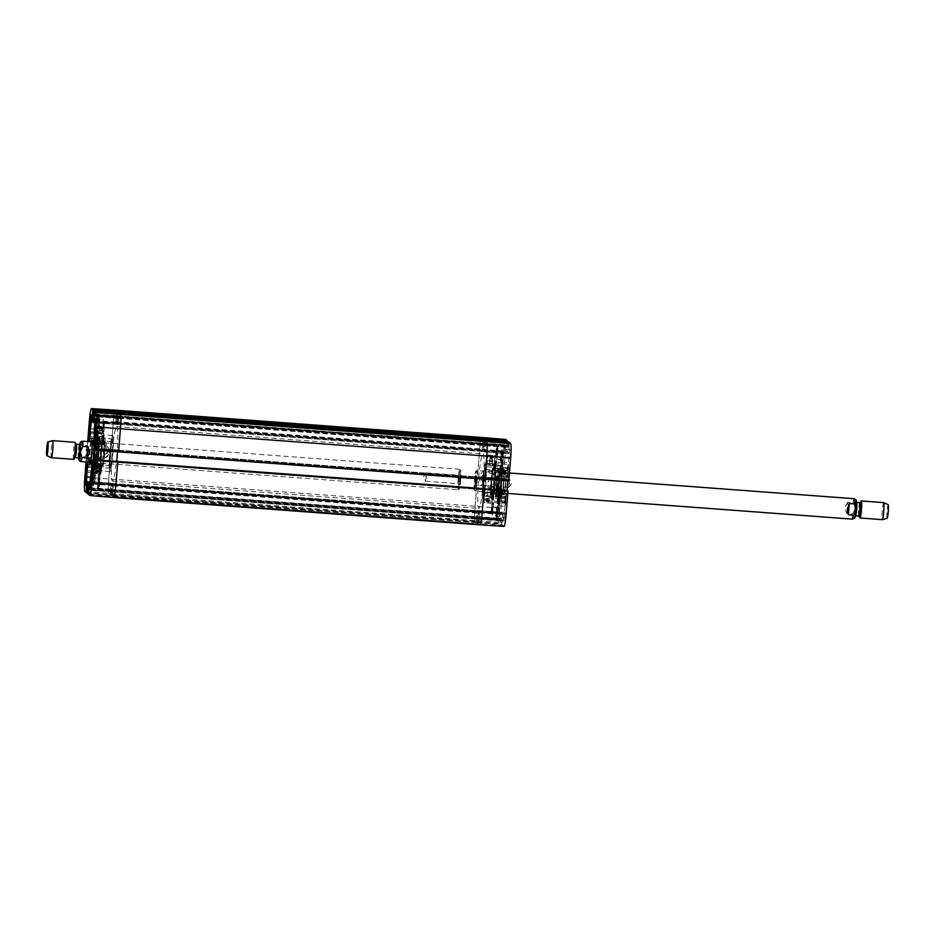 <?xml version="1.0" encoding="UTF-8"?>
<svg xmlns="http://www.w3.org/2000/svg" width="935" height="935" viewBox="0 0 935 935"><rect width="100%" height="100%" fill="white"/><g stroke="black" fill="none" stroke-linecap="round" stroke-linejoin="round"><path stroke-width="0.7" stroke-dasharray="4.67 3.51" d="M483.266 483.103A27.349 2.478 -85.7 0 0 482.963 453.884A27.349 2.478 -85.7 0 0 478.451 480.976A27.349 2.478 -85.7 0 0 478.895 508.43A27.349 2.478 -85.7 0 0 483.266 483.103M116.922 455.789A27.349 2.478 94.3 0 1 112.562 481.116A27.349 2.478 94.3 0 1 112.118 453.662A27.349 2.478 94.3 0 1 116.63 426.57A27.349 2.478 94.3 0 1 116.922 455.789M483.021 439.146L482.121 449.045L483.079 450.296L483.874 439.614L117.611 411.903M117.541 412.3L117.249 416.788L483.594 444.102L483.874 439.614M484.599 440.467L483.699 450.81L484.657 451.605L485.452 440.923L119.177 413.212L118.792 417.7L94.856 415.911L117.798 417.594L117.331 423.742L118.313 424.56L118.827 418.097L118.324 424.291L117.366 423.497L117.798 417.594M484.856 479.258L484.073 477.423L483.886 479.188M483.126 488.608L483.582 489.718L483.722 488.654M480.064 524.851A13.674 1.239 94.3 0 1 479.982 524.816L478.813 523.845L112.48 496.532L478.813 523.845M478.813 523.39L479.725 512.812L478.778 512.018L477.984 522.7L110.903 495.223M477.236 522.536L111.581 495.784L477.984 522.7M477.236 522.081L478.159 511.959L477.201 510.709L476.406 521.391L110.003 494.463L108.834 493.493A13.674 1.239 94.3 0 1 108.764 478.919L113.275 422.807A13.674 1.239 94.3 0 1 115.461 410.149A13.674 1.239 -85.7 0 0 113.275 422.807L108.764 478.919A13.674 1.239 -85.7 0 0 108.834 493.493L110.026 494.486L87.002 492.57M476.359 521.812L477.212 510.44L478.194 511.62L477.212 522.513L501.16 524.091L502.13 513.409L501.148 512.228L500.318 523.378L476.359 521.812L475.167 520.807L476.336 521.777L110.003 494.463L476.406 521.391M505.636 439.473A13.464 1.216 -85.7 0 0 503.568 451.921L479.608 450.121L475.097 506.232A13.674 1.239 94.3 0 0 475.167 520.807A13.674 1.239 94.3 0 1 475.097 506.232L479.608 450.121A13.674 1.239 94.3 0 1 481.794 437.463A13.674 1.239 94.3 0 0 479.608 450.121L89.351 421.042M119.119 413.609L118.792 417.7M118.593 451.547L118.207 450.775L118.441 451.874M88.533 494.51L112.457 496.508L113.649 497.502L112.48 496.532M111.651 495.386L112.445 484.704L113.392 485.499L112.48 496.076M110.073 494.077L110.868 483.395L111.814 484.19L110.903 494.767M116.735 422.971L115.788 422.188L116.688 411.821L115.753 422.433L116.735 423.239L117.249 416.788L116.746 422.982L483.079 450.296L116.746 422.982M118.324 424.291L484.657 451.605L118.324 424.291M117.553 451.815L117.716 450.004L117.529 451.815M110.868 483.395L477.201 510.709L110.868 483.395M86.955 493.201L110.879 495.199L111.849 483.944L110.868 483.126L110.026 494.486M112.445 484.704L478.778 512.029L112.445 484.704M112.457 496.508L113.427 485.253L112.445 484.447L111.604 495.807L88.58 493.879M117.354 461.423L117.249 462.404L116.793 461.387M117.249 462.404L483.582 489.718L117.249 462.404M459.05 479.795L459.003 475.307L458.349 483.675L459.05 479.795M460.336 479.971L459.436 484.949L460.23 474.22L460.336 479.971M426.29 477.353L425.565 481.198L426.243 472.865L426.29 477.353M460.686 480.251A9.397 0.853 94.3 0 1 459.26 488.935A9.397 0.853 94.3 0 1 459.027 479.526A9.397 0.853 94.3 0 1 460.651 470.258A9.397 0.853 94.3 0 1 460.686 480.251M85.739 456.806C88.089 453.054 88.393 449.303 86.639 445.527L81.38 445.142C78.096 448.671 77.792 452.435 80.48 456.42L85.739 456.806L86.639 445.527M459.903 480.251A10.262 0.935 94.3 0 1 458.349 489.718A10.262 0.935 94.3 0 1 458.267 489.753A10.262 0.935 94.3 0 1 458.103 479.456A10.262 0.935 94.3 0 1 459.786 469.3A10.262 0.935 94.3 0 1 459.868 469.347A10.262 0.935 94.3 0 1 459.903 480.251M51.367 457.694A8.544 0.771 94.3 0 1 51.261 449.116A8.544 0.771 94.3 0 1 52.64 440.654M73.713 459.365A8.544 0.771 94.3 0 1 73.573 450.787A8.544 0.771 94.3 0 1 74.987 442.313M476.698 481.116L476.032 485.008L476.651 476.628L476.698 481.116M475.623 481.116L475.599 475.366L474.805 486.095L475.623 481.116M509.47 483.559L509.423 479.071L508.792 487.451L509.47 483.559M475.962 481.396A9.397 0.853 -85.7 0 0 475.775 471.38A9.397 0.853 -85.7 0 0 474.302 480.66A9.397 0.853 -85.7 0 0 474.384 490.057A9.397 0.853 -85.7 0 0 475.962 481.396M847.835 502.294C845.1 505.718 844.796 509.481 846.935 513.572L852.194 513.958C855.478 510.428 855.782 506.665 853.094 502.679L847.835 502.294L846.935 513.572M476.885 481.525A10.262 0.935 -85.7 0 0 476.768 470.562A10.262 0.935 -85.7 0 0 476.675 470.597A10.262 0.935 -85.7 0 0 475.074 480.719A10.262 0.935 -85.7 0 0 475.155 490.968A10.262 0.935 -85.7 0 0 475.237 491.015A10.262 0.935 -85.7 0 0 476.885 481.525M888.192 504.666A6.837 0.619 -85.7 0 0 887.046 511.433A6.837 0.619 -85.7 0 0 887.175 518.306M883.633 502.609A8.544 0.771 -85.7 0 0 882.231 511.083A8.544 0.771 -85.7 0 0 882.371 519.661M861.193 501.043A8.544 0.771 -85.7 0 0 859.908 509.411A8.544 0.771 -85.7 0 0 859.931 517.885M110.178 452.739A11.968 1.087 94.3 0 1 112.083 441.659A11.968 1.087 94.3 0 1 112.223 454.445A11.968 1.087 94.3 0 1 110.307 465.525A11.968 1.087 94.3 0 1 110.178 452.739M109.64 452.295A18.197 1.648 94.3 0 1 112.551 435.441A18.197 1.648 94.3 0 1 112.749 454.877A18.197 1.648 94.3 0 1 109.839 471.731A18.197 1.648 94.3 0 1 109.64 452.295M109.944 452.552A14.621 1.321 -85.7 0 0 110.108 468.166A14.621 1.321 -85.7 0 0 112.445 454.632A14.621 1.321 -85.7 0 0 112.282 439.006A14.621 1.321 -85.7 0 0 109.944 452.552M104.439 427.365L103.797 431.234L104.428 422.889L104.439 427.365M95.253 478.673L94.61 482.542L95.23 474.197L95.253 478.673M99.694 423.415L99.063 427.283L99.683 418.938L99.694 423.415M99.987 482.624L99.355 486.492L99.975 478.147L99.987 482.624M94.038 453.066A11.711 1.064 -85.7 0 0 93.909 440.56A11.711 1.064 -85.7 0 0 91.969 452.154A11.711 1.064 -85.7 0 0 92.168 463.912A11.711 1.064 -85.7 0 0 94.038 453.066M93.792 466.273A13.943 1.262 -85.7 0 0 93.827 466.284A13.943 1.262 -85.7 0 0 93.839 466.284A13.943 1.262 -85.7 0 0 96.13 452.47A13.943 1.262 -85.7 0 0 95.908 438.468A13.943 1.262 -85.7 0 0 95.896 438.468A13.943 1.262 -85.7 0 0 93.629 452.061A13.943 1.262 -85.7 0 0 93.792 466.273M96.691 466.635A14.107 1.274 94.3 0 1 96.527 452.271A14.107 1.274 94.3 0 1 98.829 438.527A14.107 1.274 94.3 0 1 99.063 452.68A14.107 1.274 94.3 0 1 96.726 466.647A14.107 1.274 94.3 0 1 96.691 466.635L92.331 466.168A13.943 1.262 -85.7 0 0 94.634 452.353A13.943 1.262 -85.7 0 0 94.412 438.351A13.943 1.262 -85.7 0 0 92.133 451.909A13.943 1.262 -85.7 0 0 92.284 466.156A13.943 1.262 -85.7 0 0 92.331 466.168L92.168 466.121C92.226 466.67 90.964 466.623 91.7 453.545C93.032 437.416 94.213 437.825 94.412 438.351L98.829 438.527M91.981 465.794A13.604 1.239 94.3 0 1 92.53 444.955A13.604 1.239 94.3 0 1 94.599 445.96A13.604 1.239 94.3 0 1 91.981 465.794M90.391 462.778A10.858 0.982 -85.7 0 0 92.004 452.154A10.858 0.982 -85.7 0 0 91.981 441.413M91.466 441.834A10.858 0.982 -85.7 0 0 90.041 452.014A10.858 0.982 -85.7 0 0 89.947 462.287M459.786 469.3L91.759 441.858A10.262 0.935 -85.7 0 0 90.076 451.944A10.262 0.935 -85.7 0 0 90.204 462.299A10.262 0.935 -85.7 0 0 90.216 462.311L458.267 489.753M90.66 461.528A10.262 0.935 -85.7 0 0 91.922 452.154A10.262 0.935 -85.7 0 0 92.062 442.699M92.004 462.895A10.717 0.97 -85.7 0 0 92.016 462.907A10.717 0.97 -85.7 0 0 92.039 462.907A10.717 0.97 -85.7 0 0 93.804 452.295A10.717 0.97 -85.7 0 0 93.629 441.53A10.717 0.97 -85.7 0 0 93.605 441.53A10.717 0.97 -85.7 0 0 91.875 452.072A10.717 0.97 -85.7 0 0 92.004 462.895M94.704 463.094A10.717 0.97 -85.7 0 0 94.739 463.106A10.717 0.97 -85.7 0 0 94.762 463.106A10.717 0.97 -85.7 0 0 96.504 452.493A10.717 0.97 -85.7 0 0 96.352 441.741A10.717 0.97 -85.7 0 0 96.328 441.729A10.717 0.97 -85.7 0 0 94.575 452.154A10.717 0.97 -85.7 0 0 94.704 463.094L90.216 462.311M96.235 462.755A10.262 0.935 -85.7 0 0 96.293 462.755A10.262 0.935 -85.7 0 0 97.953 452.598A10.262 0.935 -85.7 0 0 97.824 442.313A10.262 0.935 -85.7 0 0 97.719 442.337A10.262 0.935 -85.7 0 0 96.106 452.47A10.262 0.935 -85.7 0 0 96.2 462.72A10.262 0.935 -85.7 0 0 96.235 462.755M96.656 463.211A10.682 0.97 -85.7 0 0 97.93 457.951A10.682 0.97 -85.7 0 0 98.724 447.304A10.682 0.97 -85.7 0 0 98.198 441.951A10.682 0.97 -85.7 0 0 96.527 452.493A10.682 0.97 -85.7 0 0 96.621 463.176A10.682 0.97 -85.7 0 0 96.656 463.211M96.527 463.924A11.407 1.028 -85.7 0 0 96.609 463.935A11.407 1.028 -85.7 0 0 97.883 458.325A11.407 1.028 -85.7 0 0 98.724 446.942A11.407 1.028 -85.7 0 0 98.304 441.191A11.407 1.028 -85.7 0 0 96.41 452.061A11.407 1.028 -85.7 0 0 96.527 463.924M96.679 465.595A13.067 1.18 -85.7 0 0 96.714 465.607A13.067 1.18 -85.7 0 0 98.876 452.669A13.067 1.18 -85.7 0 0 98.654 439.555A13.067 1.18 -85.7 0 0 96.527 452.33A13.067 1.18 -85.7 0 0 96.679 465.595M94.236 453.241A14.107 1.274 -85.7 0 0 94.084 438.176A14.107 1.274 -85.7 0 0 91.759 452.143A14.107 1.274 -85.7 0 0 91.981 466.296A14.107 1.274 -85.7 0 0 94.236 453.241M100.513 453.709A14.107 1.274 -85.7 0 0 100.361 438.644A14.107 1.274 -85.7 0 0 98.035 452.61A14.107 1.274 -85.7 0 0 98.268 466.764A14.107 1.274 -85.7 0 0 100.513 453.709M101.553 442.5A6.837 0.619 -85.7 0 0 101.798 447.175A6.837 0.619 -85.7 0 0 103.049 438.223L103.493 428.172A7.69 0.701 -85.7 0 0 103.458 419.301A7.69 0.701 -85.7 0 0 102.464 424.046A7.69 0.701 -85.7 0 0 101.997 432.449L101.553 442.5L94.832 441.998M101.903 438.632L102.698 442.091L101.903 438.632M103.353 427.353L103.329 421.615L102.534 432.332L103.353 427.353M98.491 476.044A7.69 0.701 -85.7 0 0 97.602 484.599A7.69 0.701 -85.7 0 0 97.871 489.905A7.69 0.701 -85.7 0 0 99.157 482.121L100.279 472.642A6.837 0.619 -85.7 0 0 100.454 462.79A6.837 0.619 -85.7 0 0 99.624 466.565L98.491 476.044L92.226 475.576M99.297 471.24L100.606 467.967L99.297 471.24M98.9 482.612L98.888 476.873L98.093 487.591L98.9 482.612M93.103 477.084A7.69 0.701 -85.7 0 0 93.126 485.955A7.69 0.701 -85.7 0 0 94.131 481.209A7.69 0.701 -85.7 0 0 94.599 472.806L95.031 462.755A6.837 0.619 -85.7 0 0 94.797 458.08A6.837 0.619 -85.7 0 0 93.535 467.033L93.103 477.084L86.838 476.616M93.617 466.857L94.949 462.93L93.617 466.857M94.166 478.662L94.143 472.923L93.348 483.652L94.166 478.662M98.105 429.212A7.69 0.701 -85.7 0 0 98.981 420.656A7.69 0.701 -85.7 0 0 98.713 415.35A7.69 0.701 -85.7 0 0 97.439 423.134L96.305 432.613A6.837 0.619 -85.7 0 0 96.13 442.465A6.837 0.619 -85.7 0 0 96.971 438.69L98.105 429.212L90.461 428.639M96.539 440.864L97.345 432.578L96.749 430.427L95.943 438.714L96.539 440.864M98.607 423.403L98.596 417.664L97.789 428.394L98.607 423.403M95.896 463.608L95.674 466.413L98.946 464.379L99.624 465.233L98.713 466.542L100.045 465.256L98.981 463.842L96.235 465.724L95.896 463.608L95.674 466.413M96.106 466.425L99.016 464.426L99.683 465.279L98.701 466.004M98.946 464.379L99.683 465.279L98.946 464.379M98.783 466.588L100.115 465.303L99.04 463.889L96.235 465.724M99.589 464.064L98.981 463.842L99.589 464.064M96.293 465.77L96.398 463.643M97.567 468.809L98.806 467.886L99.414 468.634L98.642 469.873L99.846 468.68L98.841 467.348L97.941 467.874L96.959 467.009L95.522 468.341L96.609 469.779L95.884 468.318L96.843 467.512L97.965 468.739L98.748 467.839L99.355 468.587L98.572 469.826L99.776 468.634L98.783 467.301L97.871 467.827L96.889 466.951L95.452 468.283L96.539 469.732L95.884 468.318L96.901 467.558L97.509 468.762M96.714 469.265L95.943 468.365L96.714 469.265M96.843 467.512L97.661 468.447L96.843 467.512M98.748 467.839L99.414 468.634L98.748 467.839M97.941 467.874L96.889 466.951L97.941 467.874M95.943 469.475L96.609 469.779L95.943 469.475M97.672 470.913L95.814 472.327L95.615 471.637L97.672 470.913L96.854 470.632L95.756 472.28L97.614 470.866M97.813 471.053L95.943 472.479L98.023 471.754L97.813 471.053L98.081 471.801L96.282 472.642M96.34 472.689L97.871 471.1M98.537 470.492L96.901 470.212L95.206 471.544L95.195 473.052L96.667 473.133L98.362 471.789L98.374 470.282M98.432 470.328L96.971 470.258L95.276 471.591L95.452 472.514M95.253 473.098L96.726 473.192L98.432 471.836L98.117 470.819M102.347 428.464L101.646 429.107L101.027 428.359L101.728 427.727L102.347 428.464L101.67 427.681L100.957 428.312L101.588 429.06L102.289 428.417L101.67 427.681L102.347 428.464M101.646 429.107L100.957 428.312L101.646 429.107M100.594 428.347L99.671 429.13L98.876 428.207L99.8 427.412L100.594 428.347L99.729 427.365L98.818 428.16L99.613 429.083L100.536 428.3L99.729 427.365L100.594 428.347M99.671 429.13L98.818 428.16L99.671 429.13M101.518 429.597L102.71 428.464L101.705 427.143L100.805 427.704L99.776 426.827L98.385 428.125L99.578 429.621L100.711 428.884L101.588 429.644L102.78 428.51L101.775 427.19L100.875 427.751L99.776 426.827L98.455 428.172L99.636 429.668L100.77 428.943L101.518 429.597M100.875 427.751L99.846 426.874L100.875 427.751M98.888 429.375L99.636 429.668L98.888 429.375M102.605 430.509L98.117 431.421L102.64 430.088M102.698 430.135L98.152 431M98.187 431.467L102.663 430.556M98.058 433.034L101.377 433.279L101.167 434.319L102.359 432.823L98.105 432.519L101.377 433.279M101.447 433.326L100.664 434.272M101.237 434.366L102.336 433.162M102.429 432.882L98.105 432.519M100.548 474.103L93.757 473.601L94.575 463.398L101.366 463.9L100.548 474.103L101.272 463.83L94.482 463.328L93.664 473.531L100.454 474.033M103.551 436.692L96.772 436.189L97.591 425.998L104.381 426.5L103.551 436.692L104.276 426.418L97.497 425.916L96.679 436.119L103.458 436.622M105.41 454.13L104.217 453.639C103.014 450.799 103.925 449.7 106.941 450.354C108.215 452.33 107.7 453.58 105.41 454.13L105.41 454.13M105.129 453.896A2.139 2.127 129.8 0 0 106.66 450.121A2.139 2.127 129.8 0 0 103.668 450.413A2.139 2.127 129.8 0 0 105.129 453.896M107.56 450.705L104.977 444.546C98.981 441.472 95.008 443.167 93.044 449.642L95.627 455.789C101.588 458.875 105.561 457.18 107.56 450.705M91.349 449.408C93.406 443.096 96.527 440.373 100.723 441.226C105.036 441.098 107.782 444.183 108.974 450.46C109.711 459.436 93.629 464.192 91.349 449.408M94.634 450.974A7.316 7.281 129.8 0 0 107.49 456.163A7.316 7.281 129.8 0 0 99.087 444.791A7.316 7.281 129.8 0 0 94.634 450.974M86.055 461.995L87.703 441.554M116.77 461.376L117.237 462.486L117.378 461.423M477.937 523.121L478.778 511.761L479.76 512.567L479.246 519.03L88.989 489.905L479.188 518.983L478.79 523.822L502.738 525.4L503.696 514.355L502.726 513.537L501.896 524.699L477.212 522.513M110.879 495.199L111.604 495.807M93.278 414.965L117.214 416.753L117.576 411.879M86.955 472.233L94.599 472.806M86.23 462.007A6.837 0.619 94.3 0 1 87.154 457.507A6.837 0.619 94.3 0 1 87.399 462.1M91.513 481.56L99.157 482.121M95.849 427.599L103.493 428.172M95.662 431.982L101.997 432.449M91.186 422.667L97.439 423.134M91.875 440.537A11.711 1.064 94.3 0 1 92.039 440.42A11.711 1.064 94.3 0 1 92.133 440.478A11.711 1.064 94.3 0 1 92.168 452.926A11.711 1.064 94.3 0 1 90.391 463.737A11.711 1.064 94.3 0 1 90.298 463.772A11.711 1.064 94.3 0 1 90.146 463.631M89.889 462.287A11.711 1.064 94.3 0 1 90.111 452.014A11.711 1.064 94.3 0 1 91.42 441.834M90.824 441.787A12.225 1.11 -85.7 0 0 89.293 462.241M100.337 453.557A11.968 1.087 -85.7 0 0 100.209 440.771A11.968 1.087 -85.7 0 0 98.233 452.622A11.968 1.087 -85.7 0 0 98.42 464.637A11.968 1.087 -85.7 0 0 100.337 453.557M94.832 433.746L94.178 438.936L94.832 433.746L90.251 433.408L89.456 437.031M90.099 431.725L90.251 433.408M90.099 431.701L94.68 432.04M89.889 433.466L94.283 433.793M89.48 436.89L94.038 437.229M89.596 438.597L94.178 438.936M89.994 436.844L94.575 437.183M91.946 467.967L92.214 461.458L91.946 467.967L87.177 467.173M87.364 462.883L87.364 467.629M87.761 465.046L92.343 465.385M87.89 461.773L92.483 462.112M87.633 461.119L92.214 461.458M87.329 463.713L91.817 464.052M87.189 466.986L91.677 467.313M97.579 472.736L97.906 466.121L97.579 472.736L92.997 472.397L92.81 470.504M93.021 467.582L92.997 472.397M93.406 469.943L97.988 470.293M93.558 466.612L98.152 466.962M93.325 465.782L97.906 466.121M92.986 468.236L97.509 468.575M92.764 471.556L97.345 471.894M99.764 443.482L100.431 436.89L99.764 443.482L95.183 443.132L95.16 441.308M95.37 438.421L95.183 443.132M95.545 442.349L100.127 442.699M95.884 439.041L100.466 439.38M95.849 436.551L100.431 436.89M95.487 437.335L100.068 437.673M95.218 440.654L99.729 440.981M95.849 465.303L95.148 469.417L95.078 464.952L95.802 460.546L95.849 465.303M95.791 465.805L95.779 460.756L94.984 468.19L95.791 465.805L94.856 465.759C94.377 469.3 94.096 470.13 94.003 468.248L94.692 460.721L95.65 460.955M95.148 469.417L94.131 469.335L94.003 468.248L94.984 468.19M94.879 465.221L94.692 460.721A0.678 0.643 -161.2 0 0 95.136 460.908L94.645 469.148L95.779 460.756M101.436 470.749L100.933 465.42L100.489 470.726C100.01 474.174 99.729 474.875 99.659 472.794L100.641 472.748L100.816 473.893L101.447 465.466L100.641 472.748M101.342 465.595L100.828 465.56A0.678 0.655 -158.3 0 1 100.384 465.361L101.447 465.466M100.816 473.893L99.788 474.057L99.659 472.794L100.384 465.361L100.536 469.943M101.518 470.013L100.805 474.127L100.735 469.662L101.471 465.268L101.518 470.013M98.21 436.049L97.497 440.163L97.427 435.71L98.163 431.304L98.21 436.049M98.14 431.479L97.52 439.929L97.626 431.432A0.678 0.678 -95.2 0 1 97.193 431.234L97.065 437.849C96.539 440.771 96.305 440.794 96.352 437.907L97.193 431.234L98.163 431.304M97.334 437.896L97.626 431.432L96.352 437.907C96.305 440.794 96.539 440.771 97.065 437.849L98.011 437.837M97.52 439.929L96.48 440.093L97.497 440.163M103.528 443.552L103.306 436.177L102.57 443.599C102.044 445.679 101.868 444.955 102.067 441.402L103.037 441.437L103.177 444.651L103.82 436.213L103.037 441.437M103.902 436.365L103.399 436.329A0.678 0.655 -13 0 1 102.967 436.131L102.137 444.803L103.166 444.885L103.82 436.014L103.166 444.885M102.067 441.402L102.838 435.944L103.82 436.014M483.301 480.555A11.968 1.087 -85.7 0 0 483.43 493.341A11.968 1.087 -85.7 0 0 485.347 482.261A11.968 1.087 -85.7 0 0 485.218 469.475A11.968 1.087 -85.7 0 0 483.301 480.555M482.764 480.123A18.197 1.648 -85.7 0 0 482.974 499.559A18.197 1.648 -85.7 0 0 485.873 482.705A18.197 1.648 -85.7 0 0 485.674 463.269A18.197 1.648 -85.7 0 0 482.764 480.123M483.079 480.368A14.621 1.321 94.3 0 1 485.405 466.834A14.621 1.321 94.3 0 1 485.569 482.448A14.621 1.321 94.3 0 1 483.231 495.994A14.621 1.321 94.3 0 1 483.079 480.368M496.543 512.181L496.462 507.717L495.842 516.062L496.543 512.181M496.251 452.984L496.169 448.508L495.538 456.853L496.251 452.984M491.798 508.243L491.716 503.766L491.097 512.111L491.798 508.243M500.985 456.923L500.903 452.458L500.283 460.803L500.985 456.923M503.486 483.594A11.711 1.064 94.3 0 1 501.616 494.44A11.711 1.064 94.3 0 1 501.429 482.682A11.711 1.064 94.3 0 1 503.357 471.088A11.711 1.064 94.3 0 1 503.486 483.594M501.803 468.786A13.943 1.262 94.3 0 1 501.861 483.337A13.943 1.262 94.3 0 1 499.617 496.532L499.617 496.532A13.943 1.262 94.3 0 1 499.383 482.53A13.943 1.262 94.3 0 1 501.686 468.716A13.943 1.262 94.3 0 1 501.698 468.716A13.943 1.262 94.3 0 1 501.803 468.786M498.893 468.412A14.107 1.274 -85.7 0 0 498.787 468.353A14.107 1.274 -85.7 0 0 496.462 482.32A14.107 1.274 -85.7 0 0 496.695 496.473A14.107 1.274 -85.7 0 0 498.963 483.126A14.107 1.274 -85.7 0 0 498.893 468.412M503.603 469.265A13.604 1.239 -85.7 0 0 500.95 488.35A13.604 1.239 -85.7 0 0 502.901 490.688A13.604 1.239 -85.7 0 0 503.603 469.265M505.391 472.14A10.858 0.982 94.3 0 1 505.449 483.372A10.858 0.982 94.3 0 1 503.708 493.738A10.858 0.982 94.3 0 1 503.509 482.846A10.858 0.982 94.3 0 1 505.321 472.093A10.858 0.982 94.3 0 1 505.391 472.14M505.367 472.736A10.262 0.935 94.3 0 1 505.426 483.348A10.262 0.935 94.3 0 1 503.778 493.142A10.262 0.935 94.3 0 1 503.603 482.846A10.262 0.935 94.3 0 1 505.309 472.689A10.262 0.935 94.3 0 1 505.367 472.736M503.568 472.14A10.717 0.97 94.3 0 1 503.626 483.231A10.717 0.97 94.3 0 1 501.908 493.47A10.717 0.97 94.3 0 1 501.885 493.47A10.717 0.97 94.3 0 1 501.721 482.705A10.717 0.97 94.3 0 1 503.486 472.093A10.717 0.97 94.3 0 1 503.509 472.093A10.717 0.97 94.3 0 1 503.568 472.14M500.868 471.941A10.717 0.97 94.3 0 1 500.915 483.15A10.717 0.97 94.3 0 1 499.185 493.271A10.717 0.97 94.3 0 1 499.161 493.259A10.717 0.97 94.3 0 1 499.021 482.507A10.717 0.97 94.3 0 1 500.763 471.894A10.717 0.97 94.3 0 1 500.786 471.894A10.717 0.97 94.3 0 1 500.868 471.941M499.337 472.292A10.262 0.935 94.3 0 1 499.407 482.589A10.262 0.935 94.3 0 1 497.806 492.663A10.262 0.935 94.3 0 1 497.7 492.687A10.262 0.935 94.3 0 1 497.56 482.402A10.262 0.935 94.3 0 1 499.22 472.245A10.262 0.935 94.3 0 1 499.325 472.28A10.262 0.935 94.3 0 1 499.337 472.292L498.904 471.824A10.682 0.97 94.3 0 1 498.916 471.836A10.682 0.97 94.3 0 1 498.998 482.553A10.682 0.97 94.3 0 1 497.326 493.049A10.682 0.97 94.3 0 1 496.801 487.696A10.682 0.97 94.3 0 1 497.595 477.049A10.682 0.97 94.3 0 1 498.904 471.824M499.045 471.111A11.407 1.028 94.3 0 1 499.08 483.266A11.407 1.028 94.3 0 1 497.221 493.809A11.407 1.028 94.3 0 1 496.789 488.058A11.407 1.028 94.3 0 1 497.642 476.675A11.407 1.028 94.3 0 1 498.916 471.065A11.407 1.028 94.3 0 1 499.045 471.111M498.904 469.452A13.067 1.18 94.3 0 1 498.963 483.033A13.067 1.18 94.3 0 1 496.871 495.445A13.067 1.18 94.3 0 1 496.649 482.331A13.067 1.18 94.3 0 1 498.811 469.393A13.067 1.18 94.3 0 1 498.904 469.452M503.696 483.769A14.107 1.274 94.3 0 1 501.44 496.824A14.107 1.274 94.3 0 1 501.207 482.67A14.107 1.274 94.3 0 1 503.533 468.704A14.107 1.274 94.3 0 1 503.696 483.769M497.408 483.301A14.107 1.274 94.3 0 1 495.153 496.356A14.107 1.274 94.3 0 1 494.931 482.203A14.107 1.274 94.3 0 1 497.256 468.236A14.107 1.274 94.3 0 1 497.408 483.301M498.554 496.31A6.837 0.619 94.3 0 1 499.383 492.535A6.837 0.619 94.3 0 1 499.208 502.387L498.086 511.866A7.69 0.701 94.3 0 1 496.801 519.65A7.69 0.701 94.3 0 1 496.532 514.343A7.69 0.701 94.3 0 1 497.42 505.788L498.554 496.31L506.186 496.882L505.052 506.361L497.42 505.788M498.273 500.248L499.489 498.46L498.273 500.248M497.829 512.357L496.929 517.335L497.724 506.606L497.829 512.357M500.926 462.194A7.69 0.701 94.3 0 1 501.394 453.791A7.69 0.701 94.3 0 1 502.387 449.045A7.69 0.701 94.3 0 1 502.422 457.916L501.978 467.967A6.837 0.619 94.3 0 1 500.728 476.92A6.837 0.619 94.3 0 1 500.482 472.245L500.926 462.194L508.57 462.767L508.126 472.818A6.837 0.619 -85.7 0 0 508.359 477.493A6.837 0.619 -85.7 0 0 509.622 468.54L510.066 458.477L502.422 457.916M500.915 467.664L501.557 472.549L500.915 467.664L500.681 476.102L502.153 470.176L502.048 463.737L501.102 476.523L507.202 476.979L507.343 468.003L508.161 464.192L508.266 470.632L507.202 476.979L508.149 474.571L508.582 464.625L502.048 463.737L500.915 467.652M502.282 457.098L501.37 462.077L502.177 451.348L502.282 457.098M496.368 452.879A7.69 0.701 94.3 0 1 497.642 445.095A7.69 0.701 94.3 0 1 497.911 450.401A7.69 0.701 94.3 0 1 497.034 458.956L495.901 468.435A6.837 0.619 94.3 0 1 495.059 472.21A6.837 0.619 94.3 0 1 495.234 462.358L496.368 452.879L504.012 453.44L502.878 462.918A6.837 0.619 -85.7 0 0 502.703 472.783A6.837 0.619 -85.7 0 0 503.544 468.996L504.666 459.517L497.034 458.956M495.281 462.638L495.854 468.154L495.281 462.638L495.012 471.392L496.485 465.466L496.38 459.027L495.433 471.813L501.546 472.268L501.721 462.965L502.492 459.482L502.598 465.922L501.546 472.268L502.492 469.861L502.913 459.903L496.38 459.027L495.281 462.626M497.537 453.148L496.637 458.127L497.432 447.409L497.537 453.148M493.528 502.551A7.69 0.701 94.3 0 1 493.061 510.954A7.69 0.701 94.3 0 1 492.055 515.699A7.69 0.701 94.3 0 1 492.032 506.828L492.464 496.777A6.837 0.619 94.3 0 1 493.727 487.825A6.837 0.619 94.3 0 1 493.96 492.5L493.528 502.551L501.16 503.123L501.604 493.072A6.837 0.619 -85.7 0 0 501.359 488.386A6.837 0.619 -85.7 0 0 500.108 497.35L499.664 507.401L492.032 506.828M493.914 489.917L493.364 498.413L492.523 499.36L493.061 490.863L493.914 489.917M493.096 508.406L492.184 513.385L492.99 502.668L493.096 508.406M492.546 465.513L492.768 462.696L489.496 464.73L488.818 463.877L489.73 462.568L488.386 463.853L489.461 465.268L492.207 463.386L492.593 465.56L492.768 462.696M492.453 462.778L489.543 464.777L488.876 463.924L489.741 463.106M489.496 464.73L488.818 463.877L489.496 464.73M489.788 463.152L489.73 462.568M489.776 462.615L488.444 463.9L489.519 465.314L492.207 463.386M488.771 464.975L489.519 465.314L488.771 464.975M492.266 463.433L492.044 465.466M490.992 460.394L489.753 461.317L489.145 460.569L489.917 459.33L488.713 460.523L489.718 461.855L490.571 461.282L491.553 462.159L493.049 460.873L491.962 459.436L492.57 460.791L491.611 461.598L490.933 460.347L489.695 461.271L489.087 460.523L489.87 459.284L488.666 460.476L489.659 461.808L490.571 461.282L491.553 462.159L492.99 460.826L491.903 459.389L492.616 460.838L491.658 461.656L490.933 460.347M491.845 459.95L492.616 460.838L491.845 459.95M491.611 461.598L490.852 460.71L491.611 461.598M489.695 461.271L489.087 460.523L489.695 461.271M488.666 460.476L489.718 461.855L488.666 460.476M490.618 461.329L491.6 462.206L490.618 461.329M492.581 459.704L491.903 459.389L492.581 459.704M490.887 458.302L492.745 456.876L492.944 457.577L490.828 458.255L492.885 457.531L492.698 456.829L490.828 458.255M490.63 458.057L492.5 456.631L490.419 457.355L490.688 458.103L490.478 457.402L492.172 456.467M492.219 456.514L490.688 458.103M489.905 458.617L491.541 458.898L493.236 457.566L493.259 456.058L491.775 455.976L490.08 457.32L490.069 458.828M490.559 458.547L491.588 458.945L493.294 457.612L492.99 456.607M492.862 456.444L491.833 456.023L490.127 457.367L490.326 458.29M486.212 500.739L486.913 500.096L487.532 500.844L486.831 501.476L486.153 500.692L486.773 501.429L487.486 500.798L486.854 500.05L486.153 500.692L486.831 501.476L486.212 500.739M486.913 500.096L487.532 500.844L486.913 500.096M487.965 500.856L488.888 500.073L489.683 501.008L488.771 501.803L487.918 500.809L488.713 501.756L489.636 500.961L488.83 500.026L487.918 500.809L488.771 501.803L487.965 500.856M488.888 500.073L489.683 501.008L488.888 500.073M486.925 499.512L485.733 500.646L486.738 501.966L487.638 501.405L488.666 502.294L490.057 500.985L488.876 499.489L487.731 500.225L486.925 499.512L487.789 500.272L486.971 499.559L485.779 500.692L486.784 502.013L487.638 501.405L488.713 502.34L490.115 501.031L488.923 499.535L487.789 500.272L486.925 499.512M485.733 500.646L486.784 502.013L485.733 500.646M487.696 501.452L488.713 502.34L487.696 501.452M489.648 499.804L488.876 499.489L489.648 499.804M485.838 498.6L490.291 498.121L485.803 499.021M485.861 499.068L490.291 498.121M490.384 497.747L485.896 498.647M490.384 496.076L487.065 495.83L487.275 494.79L486.083 496.275L490.443 496.123L487.065 495.83M487.112 495.877L487.778 494.837M487.322 494.837L486.106 495.947M486.13 496.333L490.337 496.602M488.012 455.1L494.802 455.614L493.984 465.817L487.193 465.303L487.93 455.029L487.112 465.233L493.902 465.735L494.732 455.544L487.93 455.029M484.996 492.511L491.798 493.014L490.98 503.217L484.178 502.703L484.926 492.429L484.096 502.633L490.898 503.147L491.716 492.944L484.926 492.429M487.03 478.311L488.222 478.79C489.414 481.63 488.502 482.717 485.487 482.074C484.201 480.087 484.716 478.837 487.03 478.311L487.03 478.311M486.749 478.065A2.139 2.127 129.8 0 0 485.207 481.841A2.139 2.127 129.8 0 0 488.21 481.548A2.139 2.127 129.8 0 0 486.749 478.065M481.081 478.556L483.664 484.727C489.659 487.813 493.645 486.118 495.62 479.655L493.037 473.496C487.065 470.399 483.079 472.093 481.081 478.556M497.046 479.655C494.989 485.978 491.857 488.701 487.661 487.836C483.348 487.953 480.59 484.868 479.398 478.591C478.662 469.604 494.755 464.882 497.046 479.655M497.233 480.987A7.316 7.281 129.8 0 0 484.377 475.798A7.316 7.281 129.8 0 0 492.78 487.17A7.316 7.281 129.8 0 0 497.233 480.987M503.568 451.921L499.045 508.032A13.464 1.216 -85.7 0 0 499.115 522.385L500.318 523.378M89.725 495.515L479.982 524.816L478.79 523.822M484.096 489.052L483.079 489.391L483.991 477.633L484.891 479.188M485.487 440.525L484.646 451.874L483.664 451.056L484.634 439.976M506.934 441.121L506.022 451.161L507.004 452.341L507.53 445.878L483.594 444.102L483.068 450.553L482.086 449.384L483.056 438.667M477.212 510.44L501.148 512.228L477.212 510.44M111.277 490.361L501.604 519.509L111.3 490.372M478.778 511.761L502.726 513.537L478.778 511.761M479.246 519.03L88.977 489.928L479.246 519.03M504.666 459.517A7.69 0.701 -85.7 0 0 505.554 450.974A7.69 0.701 -85.7 0 0 505.286 445.668A7.69 0.701 -85.7 0 0 504.012 453.44M510.066 458.477A7.69 0.701 -85.7 0 0 510.031 449.618A7.69 0.701 -85.7 0 0 509.026 454.363A7.69 0.701 -85.7 0 0 508.57 462.767M505.052 506.361A7.69 0.701 -85.7 0 0 504.175 514.904A7.69 0.701 -85.7 0 0 504.444 520.222A7.69 0.701 -85.7 0 0 505.718 512.438L506.852 502.96A6.837 0.619 -85.7 0 0 507.027 493.107A6.837 0.619 -85.7 0 0 506.186 496.882M505.718 512.438L498.086 511.866M499.664 507.401A7.69 0.701 -85.7 0 0 499.699 516.272A7.69 0.701 -85.7 0 0 500.704 511.527A7.69 0.701 -85.7 0 0 501.16 503.123M505.356 483.734A11.711 1.064 -85.7 0 0 505.227 471.228A11.711 1.064 -85.7 0 0 505.122 471.263A11.711 1.064 -85.7 0 0 503.299 482.822A11.711 1.064 -85.7 0 0 503.392 494.522A11.711 1.064 -85.7 0 0 503.486 494.58A11.711 1.064 -85.7 0 0 505.356 483.734M505.905 483.816A12.225 1.11 94.3 0 1 503.86 495.071A12.225 1.11 94.3 0 1 503.755 482.857A12.225 1.11 94.3 0 1 505.671 470.796A12.225 1.11 94.3 0 1 505.905 483.816M501.16 524.091L501.896 524.699M501.569 519.474L477.633 517.686L501.569 519.474M506.583 445.095L116.279 415.97L506.583 445.095M507.004 452.341L483.068 450.553L507.004 452.341M507.53 445.878L507.834 441.191M508.511 442.43L507.6 452.844L508.582 453.65L509.411 442.5M508.815 480.976L507.985 479.094L507.81 480.894M507.039 490.478L507.506 491.588L507.647 490.524M502.738 525.4L503.942 526.393L479.982 524.816M497.233 483.15A11.968 1.087 94.3 0 1 495.316 494.229A11.968 1.087 94.3 0 1 495.129 482.215A11.968 1.087 94.3 0 1 497.093 470.363A11.968 1.087 94.3 0 1 497.233 483.15M495.503 496.941L495.725 491.389L495.503 496.941L500.096 497.28L500.307 491.728L500.096 497.28M499.711 498.542L495.129 498.203M499.617 496.38L495.036 496.041M499.921 492.99L495.34 492.651M500.307 491.728L495.725 491.389M500.389 493.89L495.807 493.54M498.145 462.509L497.408 468.634L498.145 462.509L502.726 462.848L502.317 468.809L502.726 462.848M502.679 465.735L498.098 465.385M502.317 468.809L497.736 468.47M501.99 468.973L497.408 468.634M502.037 466.097L497.443 465.747M502.399 463.012L497.817 462.673M503.801 467.138L503.077 473.426L503.462 467.5L508.383 467.477L507.658 473.776L508.383 467.477M508.359 470.247L503.778 469.908M507.997 473.414L503.416 473.075M507.658 473.776L503.077 473.426M507.682 471.006L503.1 470.656M508.044 467.839L503.462 467.5M501.289 496.134L500.88 502.936L501.289 496.134L505.87 496.473L505.461 503.275L505.87 496.473M506.069 497.724L501.487 497.385M505.87 501.148L501.289 500.798M505.461 503.275L500.88 502.936M505.262 502.025L500.681 501.686M505.473 498.6L500.891 498.261M494.755 465.618L494.708 460.873L493.984 465.279L494.054 469.732L494.755 465.618M494.79 465.092L494.054 469.522L494.685 461.095L494.79 465.092L495.76 465.151C496.041 461.458 495.924 460.289 495.398 461.656L495.059 469.814L494.054 469.732M494.708 460.873L495.725 460.943L494.44 461.726M495.737 465.688L494.86 469.323A0.678 0.608 -5.9 0 0 494.428 469.136L495.199 461.13L495.293 465.127L494.568 469.557L493.925 469.101M500.459 469.557L500.237 474.279L500.576 466.612L501.44 469.615C501.698 465.969 501.557 464.94 501.031 466.507L500.073 466.577L499.722 474.244L500.073 466.577M499.594 473.916L500.108 473.951A0.678 0.619 -7.5 0 1 500.541 474.138L499.711 474.454L500.377 465.583L499.711 474.454M500.377 465.583L501.394 465.665L500.541 474.138L501.405 470.41M492.406 494.86L492.359 490.115L491.623 494.522L491.693 498.986L492.406 494.86M491.658 498.764L492.336 490.349L492.172 498.799A0.678 0.678 -27.7 0 1 492.605 498.998L493.481 493.002C493.633 489.765 493.423 489.379 492.874 491.857L492.605 498.998L491.927 491.892M493.481 493.002L492.5 493.002M492.359 490.115L493.376 490.197L492.429 491.927L492.85 490.384L493.014 493.037L491.705 498.799M498.191 496.614L497.899 503.544L497.958 497.736L498.519 495.106L499.173 496.578C499.185 494.066 498.928 494.44 498.39 497.712L497.443 497.7L498.004 495.071L498.191 496.614L497.385 503.509L497.443 497.7M497.432 503.474L497.946 503.521A0.678 0.678 -145.5 0 1 498.39 503.72L499.173 496.578L499.045 494.907L498.004 495.071M498.39 497.712L498.39 503.72L497.385 503.509M498.075 499.582L498.028 494.837L497.291 499.232L497.362 503.696L498.075 499.582M118.78 417.781L485.113 445.095M111.978 491.214L478.323 518.539M110.4 489.905L476.745 517.219M115.788 422.188L482.133 449.501M115.788 421.732L482.121 449.045M116.232 416.204L482.565 443.517M482.67 443.33L116.326 416.017L482.659 443.33M116.372 415.771L482.705 443.085M117.202 416.741L483.535 444.055M117.202 416.461L483.535 443.786M117.261 417.057L483.594 444.37M116.817 422.585L483.15 449.899M117.366 423.497L483.699 450.81M117.366 423.041L483.699 450.354M117.81 417.513L484.143 444.826M117.857 417.279L508.126 446.381L117.892 417.314M117.903 417.326L508.161 446.416L117.903 417.326M117.95 417.092L484.283 444.406M94.856 416.274L485.113 445.364M94.891 416.309L509.108 447.199M118.827 418.366L485.171 445.679M118.383 423.894L484.727 451.208M117.658 450.506L484.003 477.82M117.74 450.109L484.073 477.423L117.728 450.109M118.161 451.64L484.505 478.965M118.161 451.371L484.494 478.685M94.271 448.987L508.476 479.877M118.207 450.506L484.54 477.82M111.814 484.19L478.147 511.503M110.797 483.792L477.13 511.106M110.353 489.321L476.686 516.634M500.657 518.726L87.481 487.918L500.622 518.691M111.242 490.594L477.575 517.908M111.37 490.174L477.715 517.487M111.814 484.646L478.159 511.959M113.392 485.499L479.725 512.812M112.375 485.101L478.708 512.415M111.931 490.63L478.264 517.943M89.059 489.204L502.2 520M89.059 489.227L478.311 518.259M112.819 491.915L479.152 519.229M112.948 491.483L479.281 518.796M113.392 485.955L479.725 513.268M116.781 462.007L483.115 489.321M93.36 460.382L507.565 491.272M117.343 461.574L483.675 488.888M116.77 461.551L483.115 488.865M499.115 522.385L84.91 491.506M499.045 508.032L84.84 477.154M81.38 445.142A10.262 0.935 94.3 0 1 82.42 441.156M80.901 461.609A10.262 0.935 94.3 0 1 80.48 456.42M78.704 457.998A8.205 0.748 94.3 0 1 79.72 444.406L78.68 457.986M74.765 457.893A7.094 0.643 94.3 0 1 74.543 450.857A7.094 0.643 94.3 0 1 75.805 443.926M75.267 457.683A6.755 0.608 94.3 0 1 75.162 450.904A6.755 0.608 94.3 0 1 76.273 444.218M78.447 457.916A6.755 0.608 94.3 0 1 78.33 451.137A6.755 0.608 94.3 0 1 79.44 444.452M78.774 457.18A7.433 0.678 94.3 0 1 79.674 445.235L78.785 457.157M852.194 513.958A10.262 0.935 -85.7 0 0 852.615 519.159M854.134 498.706A10.262 0.935 -85.7 0 0 853.094 502.679M856.109 509.668A8.205 0.748 -85.7 0 0 855.63 501.721A8.205 0.748 -85.7 0 0 854.496 515.851A8.205 0.748 -85.7 0 0 856.109 509.668M860.27 502.422A7.094 0.643 -85.7 0 0 859.207 509.365A7.094 0.643 -85.7 0 0 859.23 516.389M859.768 502.633A6.755 0.608 -85.7 0 0 858.657 509.318A6.755 0.608 -85.7 0 0 858.762 516.097M856.589 502.399A6.755 0.608 -85.7 0 0 855.478 509.084A6.755 0.608 -85.7 0 0 855.583 515.863L856.589 502.399M856.051 509.61A7.433 0.678 -85.7 0 0 855.607 502.411A7.433 0.678 -85.7 0 0 854.578 515.22A7.433 0.678 -85.7 0 0 856.051 509.61M92.133 463.83A11.629 1.052 -85.7 0 0 94.365 446.872A11.629 1.052 -85.7 0 0 92.6 446.007A11.629 1.052 -85.7 0 0 92.133 463.83M90.344 462.965L91.91 463.479A11.302 1.028 -85.7 0 0 91.91 463.479A11.302 1.028 -85.7 0 0 93.792 452.295A11.302 1.028 -85.7 0 0 93.593 440.946A11.302 1.028 -85.7 0 0 91.759 452.061A11.302 1.028 -85.7 0 0 91.899 463.468L91.992 463.538C92.249 462.65 91.279 467.056 91.957 452.47C93.593 436.423 93.769 442.208 93.687 440.911L91.969 441.226M95.253 464.368A11.933 1.087 -85.7 0 0 95.335 464.368A11.933 1.087 -85.7 0 0 97.263 452.552A11.933 1.087 -85.7 0 0 97.111 440.584A11.933 1.087 -85.7 0 0 95.136 451.944A11.933 1.087 -85.7 0 0 95.253 464.368M95.312 465.326A12.891 1.169 -85.7 0 0 95.347 465.338A12.891 1.169 -85.7 0 0 97.474 452.563A12.891 1.169 -85.7 0 0 97.263 439.625A12.891 1.169 -85.7 0 0 95.16 452.236A12.891 1.169 -85.7 0 0 95.312 465.326M87.399 462.182L95.031 462.755M86.826 466.53L93.535 467.033M92.647 472.082L100.279 472.642M92.904 466.062L99.624 466.565M95.417 437.65L103.049 438.223M89.596 432.11L96.305 432.613M89.328 438.118L96.971 438.69M104.381 454.036A14.691 1.332 -85.7 0 0 104.217 438.34A14.691 1.332 -85.7 0 0 101.798 452.891A14.691 1.332 -85.7 0 0 102.032 467.64A14.691 1.332 -85.7 0 0 104.381 454.036M110.108 468.166L101.506 467.839C101.249 468.038 102.266 468.704 103.61 454.024A15.544 1.414 94.3 0 1 100.548 465.77A15.544 1.414 94.3 0 1 102.698 438.983A15.544 1.414 94.3 0 1 103.61 454.024C104.743 436.996 103.458 437.79 103.727 438.059L112.282 439.006M103.762 454.153A17.274 1.566 -85.7 0 0 102.745 437.428A17.274 1.566 -85.7 0 0 100.349 467.184A17.274 1.566 -85.7 0 0 103.762 454.153M104.673 454.281A18.127 1.648 94.3 0 1 101.775 471.065A18.127 1.648 94.3 0 1 101.483 452.867A18.127 1.648 94.3 0 1 104.475 434.915A18.127 1.648 94.3 0 1 104.673 454.281M118.313 424.56L94.377 422.772L118.313 424.56M118.371 424.245L94.435 422.456M117.331 423.742L94.47 422.036M117.331 423.38L94.493 421.673M117.95 416.998L94.903 415.28M118.827 418.459L94.903 416.671M112.445 484.447L88.509 482.659L112.445 484.447M112.387 484.762L88.93 483.009M113.427 485.253L89.491 483.477M113.427 485.616L89.491 483.839M112.96 491.401L89.024 489.613M112.819 491.997L88.883 490.22M111.966 491.296L89.035 489.589M111.931 490.536L89.094 488.841M116.735 423.239L92.799 421.463L116.735 423.239M116.793 422.924L92.857 421.147M115.753 422.433L92.892 420.727M115.753 422.071L92.916 420.364M116.22 416.285L93.278 414.579M116.279 415.97L92.343 414.182L116.279 415.97M116.314 415.993L93.301 414.287L116.314 416.005M116.372 415.678L93.336 413.96M117.214 416.391L93.278 414.602M117.249 416.788L93.313 415M117.261 417.15L93.325 415.362M110.868 483.126L86.932 481.35L110.868 483.126M110.821 483.442L87.364 481.7M111.849 483.944L87.913 482.156M111.849 484.307L87.913 482.518M111.382 490.092L87.446 488.304M111.242 490.688L87.306 488.9M110.388 489.987L87.458 488.28M110.353 489.227L87.516 487.521M116.735 461.703L117.331 461.75M116.746 462.077L93.36 460.324M117.658 450.319L94.201 448.566M117.716 450.004L93.78 448.216L117.705 450.004M118.207 450.413L94.271 448.625M118.172 451.208L94.236 449.419M118.172 451.57L94.248 449.782M117.237 462.486L93.301 460.698L117.237 462.486M90.391 429.2L89.363 441.32L90.87 433.513L90.66 428.779L89.713 441.554L95.826 442.01L96.772 429.235L95.826 442.01L96.527 440.911C97.485 436.365 97.427 428.3 97.193 429.656L90.438 428.826M87.025 470.585L93.465 471.263L94.412 468.856L94.844 458.898L93.465 471.263L94.423 458.477L88.311 458.021L87.13 466.483L87.364 470.808L88.416 464.45L88.311 458.021L87.551 459.389L87.037 470.434M93.114 464.672L92.67 475.272L94.084 469.171L93.979 462.731L93.021 475.518L99.133 475.973L98.923 471.31L100.092 463.187L99.133 475.973L100.08 473.566L100.501 463.608L93.979 462.731L93.114 464.66M95.522 435.091L95.031 446.03L96.434 439.929L96.328 433.489L95.382 446.275L101.483 446.731L101.541 438.503L102.441 433.945L102.546 440.385L101.483 446.731L102.429 444.324L102.862 434.366L96.328 433.489L95.522 435.067M503.451 471.217A11.629 1.052 94.3 0 1 502.843 489.531A11.629 1.052 94.3 0 1 501.172 487.544A11.629 1.052 94.3 0 1 503.451 471.217M503.299 468.902A13.943 1.262 94.3 0 1 503.357 483.477A13.943 1.262 94.3 0 1 501.113 496.649A13.943 1.262 94.3 0 1 500.891 482.647A13.943 1.262 94.3 0 1 503.182 468.832A13.943 1.262 94.3 0 1 503.299 468.902M503.673 471.579A11.302 1.028 94.3 0 1 503.743 483.255A11.302 1.028 94.3 0 1 501.931 494.054A11.302 1.028 94.3 0 1 501.721 482.705A11.302 1.028 94.3 0 1 503.614 471.52A11.302 1.028 94.3 0 1 503.673 471.579M500.318 470.691A11.933 1.087 94.3 0 1 500.354 483.395A11.933 1.087 94.3 0 1 498.413 494.416A11.933 1.087 94.3 0 1 498.261 482.448A11.933 1.087 94.3 0 1 500.19 470.632A11.933 1.087 94.3 0 1 500.318 470.691M500.272 469.732A12.891 1.169 94.3 0 1 500.33 483.126A12.891 1.169 94.3 0 1 498.261 495.375A12.891 1.169 94.3 0 1 498.039 482.437A12.891 1.169 94.3 0 1 500.178 469.662A12.891 1.169 94.3 0 1 500.272 469.732M498.787 468.353L503.533 469.019L495.901 468.435M502.878 462.918L495.234 462.358M509.622 468.54L501.978 467.967M508.126 472.818L500.482 472.245M506.852 502.96L499.208 502.387M500.108 497.35L492.464 496.777M501.604 493.072L493.96 492.5M493.645 483.056A14.691 1.332 94.3 0 1 491.296 496.66A14.691 1.332 94.3 0 1 491.062 481.911A14.691 1.332 94.3 0 1 493.481 467.36A14.691 1.332 94.3 0 1 493.645 483.056M494.568 483.185A15.544 1.414 -85.7 0 0 493.645 468.131A15.544 1.414 -85.7 0 0 491.494 494.919A15.544 1.414 -85.7 0 0 494.568 483.185M494.708 483.301A17.274 1.566 94.3 0 1 491.296 496.345A17.274 1.566 94.3 0 1 493.692 466.588A17.274 1.566 94.3 0 1 494.708 483.301M493.937 483.301A18.127 1.648 -85.7 0 0 493.738 463.935A18.127 1.648 -85.7 0 0 490.758 481.887A18.127 1.648 -85.7 0 0 491.05 500.085A18.127 1.648 -85.7 0 0 493.937 483.301M479.76 512.567L503.696 514.355M479.76 512.929L503.696 514.717M478.732 512.076L502.668 513.853M478.264 517.85L502.2 519.638M478.299 518.247L502.235 520.035M478.299 518.609L502.235 520.398M479.152 519.322L503.088 521.099M479.211 519.007L503.147 520.783L479.199 518.995M479.304 518.715L503.24 520.503M483.664 451.056L507.6 452.844M483.664 450.693L507.6 452.482M484.646 451.874L508.582 453.65L484.646 451.874M484.704 451.558L508.64 453.335M485.171 445.773L509.108 447.561M485.125 445.376L509.061 447.164M485.125 445.013L509.061 446.801M484.283 444.312L508.219 446.1M484.131 444.908L508.067 446.696M478.182 511.258L502.118 513.046M478.194 511.62L502.13 513.409M477.154 510.755L501.09 512.544M476.686 516.541L500.622 518.329M476.721 517.3L500.657 519.089M477.575 518.002L501.511 519.79M477.727 517.406L501.663 519.194M482.098 449.747L506.034 451.523M482.086 449.384L506.022 451.161M483.126 450.238L507.062 452.026M483.594 444.464L507.53 446.24M483.559 444.067L507.495 445.855M483.547 443.704L507.483 445.492M482.705 443.003L506.641 444.779M482.553 443.599L506.49 445.387M483.991 477.633L507.927 479.41M484.05 477.317L507.985 479.094L484.05 477.317M483.079 489.017L507.015 490.805M483.079 489.391L507.015 491.167M483.57 489.8L507.506 491.588L483.57 489.8M483.664 489.063L507.6 490.84M484.517 478.884L508.453 480.66M484.517 478.521L508.453 480.298M484.54 477.727L508.476 479.515M500.704 490.419L499.851 491.366L499.313 499.874L500.155 498.928L500.704 490.419C500.844 496.976 499.36 503.24 499.57 501.324L499.091 495.071L500.143 488.725L499.185 501.511L493.084 501.055L494.031 488.269L493.084 501.055L492.5 498.53L493.551 488.631L500.143 488.725L500.704 490.384M502.072 463.141L502.644 468.657L502.072 463.141M507.705 468.166L508.348 473.063L507.705 468.166M505.064 500.751L506.279 498.963L505.064 500.751M504.69 500.774L505.812 493.446L505.905 499.874L504.853 506.221L504.69 500.774M498.577 500.318L498.741 505.765L499.804 499.419L499.699 492.99L498.577 500.318M112.562 481.116L478.895 508.43M116.63 426.57L482.963 453.884M458.349 483.675L459.436 484.949M458.968 475.319L460.23 474.22M425.612 481.244L458.372 483.687M426.243 472.865L459.003 475.307M426.173 472.911L423.415 476.873L425.565 481.198M460.651 470.258L459.868 469.347M459.26 488.935L458.349 489.718M509.423 479.071L476.651 476.628L475.599 475.366M476.067 484.996L474.805 486.095M508.792 487.451L476.032 485.008M508.862 487.404L511.62 483.442L509.47 479.117M509.458 473.005L476.768 470.562M507.81 493.446L475.237 491.015M474.384 490.057L475.155 490.968M475.775 471.38L476.675 470.597M91.735 441.858L96.328 441.729M97.824 442.313L96.352 441.741M96.293 462.755L94.762 463.106M98.304 441.191L97.006 440.49C96.924 437.884 97.953 445.679 96.515 457.659L95.218 464.438L96.609 463.935M96.714 465.607L94.821 464.859C94.049 464.637 94.377 451.243 95.931 442.559L97.263 439.625L98.654 439.555M100.361 438.644L94.084 438.176M98.268 466.764L91.981 466.296M95.615 455.801L97.217 457.145M104.977 444.546L106.59 445.89M104.428 422.889L103.329 421.615M103.797 431.234L102.534 432.332M99.975 478.147L98.888 476.873M99.355 486.492L98.093 487.591M95.23 474.197L94.143 472.923M94.61 482.542L93.348 483.652M99.683 418.938L98.596 417.664M99.063 427.283L97.789 428.394M85.494 485.382L93.126 485.955M87.154 457.507L94.797 458.08M90.228 489.332L97.871 489.905M92.822 462.217L100.454 462.79M94.154 446.614L101.798 447.175M95.826 418.728L103.458 419.301M91.081 414.778L98.713 415.35M88.498 441.893L96.13 442.465M93.909 440.56L92.039 440.42M92.168 463.912L90.298 463.772M109.839 471.731L100.898 470.434C100.851 469.125 100.419 473.098 100.267 462.182C100.337 451.044 102.616 435.757 103.014 436.446L104.475 434.915L112.551 435.441M112.083 441.659L100.209 440.771M110.307 465.525L98.42 464.637M94.166 469.323L95.16 469.183M95.802 460.546L94.809 460.476M101.471 465.268L100.477 465.186M100.805 474.127L99.788 474.057M103.82 436.213L102.885 435.979M103.177 444.651L102.195 444.779M503.533 469.019L503.626 484.085C501.885 500.295 501.183 496.099 501.113 496.649L496.695 496.473M503.708 493.738L501.838 494.089C501.756 492.792 501.931 498.577 503.556 482.53C504.234 467.944 503.275 472.35 503.521 471.462L505.321 472.093M505.309 472.689L500.786 471.894M503.778 493.142L501.908 493.47M497.7 492.687L501.885 493.47M499.22 472.245L500.763 471.894M497.221 493.809L498.519 494.51L498.238 487.614C498.6 475.553 500.774 467.991 500.307 470.562L498.916 471.065M496.871 495.445L498.261 495.375L499.594 492.441C501.99 478.44 500.716 466.355 500.552 469.896L498.811 469.393M495.153 496.356L501.44 496.824M497.256 468.236L503.533 468.704M483.664 484.727L485.288 486.071M493.049 473.484L494.65 474.816M495.842 516.062L496.929 517.335M496.462 507.717L497.724 506.606M500.283 460.803L501.37 462.077M500.903 452.458L502.177 451.348M495.538 456.853L496.637 458.127M496.169 448.508L497.432 447.409M491.097 512.111L492.184 513.385M491.716 503.766L492.99 502.668M505.286 445.668L497.642 445.095M502.703 472.783L495.059 472.21M510.031 449.618L502.387 449.045M508.359 477.493L500.728 476.92M507.027 493.107L499.383 492.535M504.444 520.222L496.801 519.65M499.699 516.272L492.055 515.699M501.359 488.386L493.727 487.825M501.616 494.44L503.486 494.58M503.357 471.088L505.227 471.228M483.231 495.994L491.798 496.941C492.067 496.952 490.805 498.565 491.892 481.28C493.563 464.251 494.171 467.781 494.019 467.161L485.405 466.834M485.674 463.269L493.738 463.935L494.779 464.905C494.849 463.012 495.807 471.182 494.708 483.313C493.61 496.672 491.985 500.587 492.02 499.594L482.974 499.559M483.43 493.341L495.316 494.229M485.218 469.475L497.093 470.363M505.812 493.446L505.8 503.813L504.853 506.221L498.741 505.765C498.378 504.596 498.098 508.231 498.261 500.248C499.512 488.725 499.138 494.802 499.699 492.99L505.812 493.446M495.667 460.967L494.685 461.095M495.001 469.779L494.054 469.522M500.354 465.805L501.335 465.688M499.722 474.244L500.657 474.489M491.693 498.986L492.675 499.056M493.329 490.22L492.336 490.349M497.362 503.696L498.343 503.766M498.028 494.837L499.045 494.907"/><path stroke-width="1.4" d="M116.723 411.342L483.044 438.468L116.7 411.155L115.531 410.184A13.674 1.239 -85.7 0 0 115.461 410.149A13.674 1.239 94.3 0 1 115.531 410.184L91.583 408.607L92.775 409.6L116.735 411.178L115.531 410.184L481.876 437.498L483.044 438.468M483.944 439.216L508.558 441.799L483.909 439.193L117.6 411.903M118.289 412.662L484.634 439.976M119.189 413.223L120.346 414.193L119.154 413.188L485.522 440.537L486.691 441.507A13.674 1.239 94.3 0 1 486.761 456.081L484.926 478.86L118.593 451.547L120.428 428.768A13.674 1.239 -85.7 0 0 120.346 414.193A13.674 1.239 94.3 0 1 120.428 428.768L96.469 426.968L94.61 450.086L484.926 478.86M483.886 479.188L483.126 488.608M117.74 461.633L484.073 488.947L117.752 461.738M484.085 489.402L482.25 512.193L115.905 484.879A13.674 1.239 94.3 0 1 113.731 497.537A13.674 1.239 -85.7 0 0 115.905 484.879L117.74 462.089L484.073 488.947M507.658 490.524L483.839 488.748L508.021 490.84L484.096 489.052L482.25 512.193A13.674 1.239 94.3 0 1 480.064 524.851A13.674 1.239 94.3 0 1 479.982 524.816M505.718 439.45L481.794 437.463A13.674 1.239 94.3 0 1 481.876 437.498L483.068 438.492L506.992 440.49L505.788 439.485A13.464 1.216 -85.7 0 0 505.718 439.45A13.464 1.216 -85.7 0 0 505.636 439.473M485.522 440.537L95.206 411.622L94.377 422.772L93.395 421.954L94.353 410.909L118.278 412.919M118.441 451.874L484.856 479.258M483.722 488.654L117.354 461.423M116.793 461.387L117.553 451.815M93.816 459.95L117.775 461.75L93.816 459.95L91.957 483.079A13.464 1.216 94.3 0 1 89.807 495.55L113.731 497.537A13.674 1.239 94.3 0 1 113.649 497.502A13.674 1.239 -85.7 0 0 113.731 497.537L480.064 524.851A13.674 1.239 94.3 0 0 482.25 512.193L506.162 513.958L508.021 490.84M88.1 446.743L89.491 452.633L87.2 458.021L81.929 457.636L80.375 451.85L82.841 446.357L88.1 446.743L87.2 458.021M47.954 449.314A6.837 0.619 94.3 0 1 46.843 455.649A6.837 0.619 94.3 0 1 46.75 448.788A6.837 0.619 94.3 0 1 47.86 442.01A6.837 0.619 94.3 0 1 47.954 449.314M47.86 442.01L52.64 440.654A8.544 0.771 94.3 0 1 52.664 440.654A8.544 0.771 94.3 0 1 52.757 449.782A8.544 0.771 94.3 0 1 51.402 457.706A8.544 0.771 94.3 0 1 51.367 457.694L46.843 455.649M52.664 440.654L74.987 442.313A8.544 0.771 94.3 0 1 75.104 442.43A8.544 0.771 94.3 0 1 75.08 451.453A8.544 0.771 94.3 0 1 73.842 459.272A8.544 0.771 94.3 0 1 73.713 459.365L51.402 457.706M848.384 514.788L847.285 509.143L849.296 503.509L854.555 503.895L856.109 509.68L853.655 515.173L848.384 514.788L849.296 503.509M860.048 517.99L882.371 519.661A8.544 0.771 -85.7 0 0 882.395 519.661L887.175 518.306A6.837 0.619 -85.7 0 0 888.25 511.971A6.837 0.619 -85.7 0 0 888.192 504.666L883.668 502.621A8.544 0.771 -85.7 0 0 883.633 502.609L861.322 500.95A8.544 0.771 -85.7 0 0 861.193 501.043L860.27 502.422A7.094 0.643 -85.7 0 1 860.457 509.914A7.094 0.643 -85.7 0 1 859.23 516.389L859.931 517.885A8.544 0.771 -85.7 0 0 860.048 517.99A8.544 0.771 -85.7 0 0 861.415 510.078A8.544 0.771 -85.7 0 0 861.322 500.95M882.395 519.661A8.544 0.771 -85.7 0 0 883.727 511.749A8.544 0.771 -85.7 0 0 883.668 502.621M89.947 462.287A10.858 0.982 -85.7 0 0 90.181 462.907A10.858 0.982 -85.7 0 0 90.192 462.907A10.858 0.982 -85.7 0 0 90.391 462.778M81.929 457.636A10.262 0.935 94.3 0 1 80.901 461.609L90.228 462.311A10.262 0.935 -85.7 0 0 90.66 461.528M92.062 442.699A10.262 0.935 -85.7 0 0 91.735 441.858L82.42 441.156A10.262 0.935 94.3 0 1 82.841 446.357M87.002 492.57L84.91 491.506A13.464 1.216 94.3 0 1 84.84 477.154L86.055 461.995M87.703 441.554L89.351 421.042A13.464 1.216 94.3 0 1 91.501 408.572A13.464 1.216 94.3 0 1 91.583 408.607M118.57 451.885L120.428 428.768L486.761 456.081L484.903 479.199L508.815 480.976L510.674 457.846A13.464 1.216 -85.7 0 0 510.603 443.494L509.411 442.5L485.487 440.514L486.691 441.507A13.674 1.239 94.3 0 1 486.761 456.081L510.674 457.846M117.529 451.815L116.77 461.376M91.957 483.079L115.905 484.879L117.775 461.75M118.313 412.487L94.353 410.909M87.399 462.1A6.837 0.619 94.3 0 1 87.399 462.182L86.955 472.233A7.69 0.701 94.3 0 1 86.487 480.637A7.69 0.701 94.3 0 1 85.494 485.382A7.69 0.701 94.3 0 1 85.459 476.523L86.838 476.616M85.459 476.523L85.903 466.46A6.837 0.619 94.3 0 1 86.23 462.007M90.847 475.483L91.981 466.004A6.837 0.619 94.3 0 1 92.822 462.217A6.837 0.619 94.3 0 1 92.647 472.082L91.513 481.56A7.69 0.701 94.3 0 1 90.228 489.332A7.69 0.701 94.3 0 1 89.97 484.026A7.69 0.701 94.3 0 1 90.847 475.483L92.226 475.576M94.353 431.876A7.69 0.701 94.3 0 1 94.821 423.473A7.69 0.701 94.3 0 1 95.826 418.728A7.69 0.701 94.3 0 1 95.849 427.599L95.417 437.65A6.837 0.619 94.3 0 1 94.154 446.614A6.837 0.619 94.3 0 1 93.921 441.928L94.353 431.876L95.662 431.982M88.334 441.6A6.837 0.619 94.3 0 1 88.673 432.04L89.795 422.562L91.186 422.667M89.795 422.562A7.69 0.701 94.3 0 1 91.081 414.778A7.69 0.701 94.3 0 1 91.349 420.095A7.69 0.701 94.3 0 1 90.461 428.639L89.328 438.118A6.837 0.619 94.3 0 1 88.685 441.624M90.146 463.631A11.711 1.064 94.3 0 1 89.889 462.287M91.42 441.834A11.711 1.064 94.3 0 1 91.875 440.537M89.293 462.241A12.225 1.11 -85.7 0 0 89.853 464.204A12.225 1.11 -85.7 0 0 91.7 452.926A12.225 1.11 -85.7 0 0 91.665 439.929A12.225 1.11 -85.7 0 0 90.824 441.787M93.956 415.526L94.879 415.596L93.956 415.526M93.629 410.301L92.799 421.463L91.817 420.645L92.775 409.6M86.114 492.5L86.932 481.35L87.913 482.156L86.955 493.201L87.691 493.809L88.509 482.659L89.491 483.477L88.533 494.51L89.725 495.515A13.464 1.216 94.3 0 0 89.807 495.55M117.378 461.423L93.442 459.646L93.301 460.698L93.722 448.531L94.61 450.086M95.206 411.622L96.398 412.615A13.464 1.216 94.3 0 1 96.469 426.968M88.58 493.879L87.691 493.809M89.456 437.031L90.099 431.725M87.177 467.173L87.364 462.883M92.81 470.504L93.021 467.582M95.16 441.308L95.37 438.421M91.501 408.572L481.794 437.463A13.674 1.239 94.3 0 1 481.876 437.498L505.788 439.485M506.992 440.49L506.934 441.121M508.558 441.799L508.511 442.43M507.81 480.894L507.039 490.478M503.942 526.393A13.464 1.216 -85.7 0 0 504.012 526.428A13.464 1.216 -85.7 0 0 506.162 513.958M510.603 443.494L96.398 412.615M82.42 441.156L80.55 441.998L79.685 444.417A8.205 0.748 94.3 0 1 80.515 444.172A8.205 0.748 94.3 0 1 80.328 451.815A8.205 0.748 94.3 0 1 79.405 458.606A8.205 0.748 94.3 0 1 78.704 457.998M74.765 457.893L75.267 457.683A6.755 0.608 94.3 0 0 76.343 451.43A6.755 0.608 94.3 0 0 76.273 444.218L75.805 443.926A7.094 0.643 94.3 0 1 75.793 451.406A7.094 0.643 94.3 0 1 74.765 457.893L73.842 459.272M79.522 451.663A6.755 0.608 94.3 0 1 78.447 457.916L78.785 457.157A7.433 0.678 94.3 0 0 79.405 457.975A7.433 0.678 94.3 0 0 80.258 451.769A7.433 0.678 94.3 0 0 80.433 444.756A7.433 0.678 94.3 0 0 79.674 445.235L79.44 444.452A6.755 0.608 94.3 0 1 79.522 451.663M507.81 493.446L852.615 519.159A10.262 0.935 -85.7 0 0 853.655 515.173M854.555 503.895A10.262 0.935 -85.7 0 0 854.134 498.706L509.458 473.005M859.23 516.389L858.762 516.097A6.755 0.608 -85.7 0 0 859.838 509.844A6.755 0.608 -85.7 0 0 859.768 502.633L860.27 502.422M858.762 516.097L855.583 515.863A6.755 0.608 -85.7 0 0 856.67 509.61A6.755 0.608 -85.7 0 0 856.589 502.399L856.121 502.107M85.903 466.46L86.826 466.53M91.981 466.004L92.904 466.062M93.921 441.928L94.832 441.998M88.673 432.04L89.596 432.11M94.47 422.036L93.395 421.954M94.493 421.673L93.395 421.591M94.856 415.888L93.862 415.806M94.903 415.28L94.014 415.21M89.035 489.589L88.03 489.508M89.059 489.227L88.03 489.145L89.059 489.204M89.094 488.841L87.995 488.76M92.892 420.727L91.817 420.645M92.916 420.364L91.817 420.283M93.278 414.579L92.284 414.497M93.301 414.287L92.378 414.217L93.301 414.287M93.336 413.96L92.436 413.901M87.458 488.28L86.452 488.199M86.417 487.801L87.481 487.883L86.452 487.836M87.516 487.521L86.417 487.439M93.395 459.962L92.799 459.926M87.037 470.434L86.826 466.355C86.897 474.314 87.095 469.089 87.364 470.808M93.114 464.66L92.46 473.636L93.114 464.672M95.113 438.118L94.809 444.242L95.113 438.118M80.901 461.609L79.183 460.523L78.68 457.986M75.805 443.926L75.104 442.43M75.267 457.683L78.447 457.916M76.273 444.218L79.44 444.452M854.134 498.706C856.939 500.774 856.261 497.175 856.121 509.68C854.391 521.099 855.77 517.23 852.615 519.159M859.768 502.633L856.589 502.399M504.012 526.428L480.064 524.851"/></g></svg>
